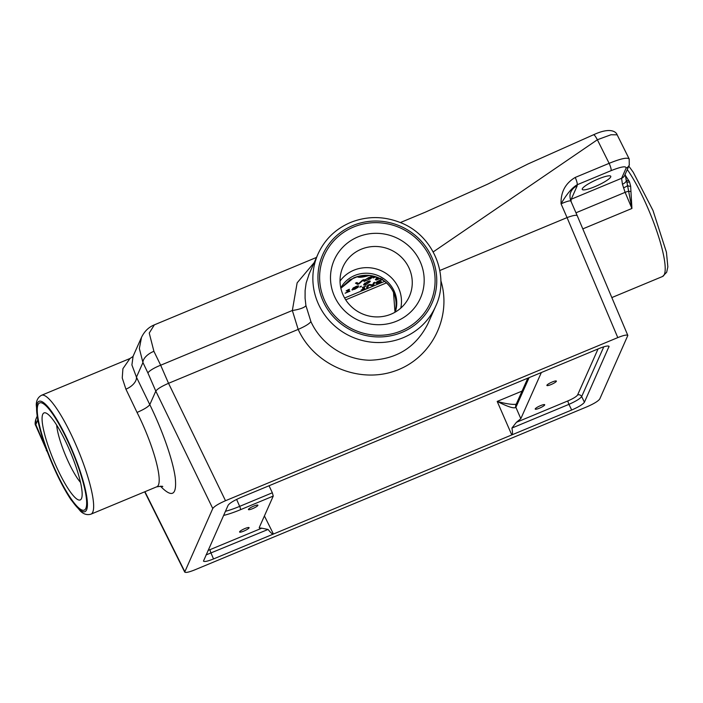<?xml version="1.0" encoding="UTF-8"?>
<svg xmlns="http://www.w3.org/2000/svg" width="703" height="703" viewBox="0 0 703 703"><rect width="100%" height="100%" fill="white"/><g stroke="black" fill="none" stroke-linecap="round" stroke-linejoin="round"><path stroke-width="1.05" d="M535.229 408.882A5.229 0.94 -24.7 0 1 540.045 405.842A5.229 0.94 -24.7 0 1 544.711 404.735A5.229 0.94 -24.7 0 1 544.693 404.954A5.229 0.94 -24.7 0 1 539.869 407.995A5.229 0.94 -24.7 0 1 535.211 409.102A5.229 0.94 -24.7 0 1 535.229 408.882M546.899 385.244A5.229 0.94 -24.7 0 1 551.714 382.204A5.229 0.94 -24.7 0 1 556.381 381.088A5.229 0.94 -24.7 0 1 556.363 381.307A5.229 0.94 -24.7 0 1 551.547 384.348A5.229 0.94 -24.7 0 1 546.881 385.455A5.229 0.94 -24.7 0 1 546.899 385.244M239.6 531.811A5.229 0.94 -24.7 0 1 244.416 528.77A5.229 0.94 -24.7 0 1 249.082 527.654A5.229 0.94 -24.7 0 1 249.064 527.874A5.229 0.94 -24.7 0 1 244.249 530.914A5.229 0.94 -24.7 0 1 239.582 532.022A5.229 0.94 -24.7 0 1 239.6 531.811M248.431 509.35A5.229 0.94 -24.7 0 1 253.247 506.309A5.229 0.94 -24.7 0 1 257.904 505.193A5.229 0.94 -24.7 0 1 257.887 505.413A5.229 0.94 -24.7 0 1 253.071 508.454A5.229 0.94 -24.7 0 1 248.414 509.561A5.229 0.94 -24.7 0 1 248.431 509.35M393.592 292.483L393.504 292.281C391.228 287.483 387.88 283.511 383.469 280.383L383.469 280.515M383.469 280.383C374.014 274.548 364.084 273.713 353.688 277.87L340.858 288.239L349.945 279.768L357.915 276.499L369.989 275.576L379.523 278.212L383.46 280.506C387.88 283.652 391.219 287.615 393.495 292.413L394.998 312.237C396.87 305.471 396.369 298.819 393.504 292.281M516.406 422.318L511.925 428.057L568.938 404.357L571.688 410.016L213.519 558.947C207.693 561.275 204.345 561.996 203.466 561.108L228.115 505.272C229.626 503.128 233.871 500.527 240.848 497.478L599.018 348.547C604.791 346.236 608.139 345.507 609.062 346.359L584.421 402.221L581.671 396.554A3.137 3.023 24 0 0 577.576 394.998C576.442 396.615 573.253 398.566 568.024 400.851L516.406 422.318L520.826 418.68L541.354 372.528M340.032 281.095A33.92 32.681 -156 0 1 353.829 270.224A33.92 32.681 -156 0 1 388.829 275.427A33.92 32.681 -156 0 1 400.78 308.107M396.712 321.13A47.136 45.414 -156 0 1 334.681 296.754A47.136 45.414 -156 0 1 357.968 236.902A47.136 45.414 -156 0 1 419.999 261.279A47.136 45.414 -156 0 1 396.712 321.13M353.486 227.069A58.085 55.968 -156 0 1 429.928 257.113A58.085 55.968 -156 0 1 401.228 330.885A58.085 55.968 -156 0 1 324.777 300.84A58.085 55.968 -156 0 1 353.486 227.069M391.079 314.162A36.328 35.001 -156 0 1 352.388 307.571A36.328 35.001 -156 0 1 341.561 270.637A36.328 35.001 -156 0 1 361.219 249.231A36.328 35.001 -156 0 1 402.828 258.678A36.328 35.001 -156 0 1 407.529 299.97A36.328 35.001 -156 0 1 391.079 314.162M81.486 498.559A47.136 9.324 -112.6 0 0 81.557 498.383A47.136 9.324 -112.6 0 0 70.722 452.864A47.136 9.324 -112.6 0 0 46.09 413.074A47.136 9.324 -112.6 0 0 42.742 414.322A47.136 9.324 -112.6 0 0 56.987 467.97A47.136 9.324 -112.6 0 0 81.486 498.559M85.836 508.41A58.085 11.485 67.4 0 1 55.642 470.711A58.085 11.485 67.4 0 1 38.094 404.594A58.085 11.485 67.4 0 1 68.279 442.292A58.085 11.485 67.4 0 1 85.836 508.41M56.662 425.069A36.328 7.188 -112.6 0 0 80.511 482.425M125.907 389.154A12.566 7.258 150.9 0 0 136.452 377.159L131.9 364.945L133.078 356.43L129.95 358.521L122.911 368.688L122.243 377.977L125.907 389.154L137.05 412.441C154.238 446.449 164.291 484.824 156.549 486.88C161.075 486.16 163.122 486.081 162.683 486.669L162.683 486.661M37.101 416.361L35.809 419.401L35.844 424.586L37.76 419.937M627.006 182.631L631.927 208.466L630.653 186.251L629.493 181.822L625.072 174.906M628.754 180.478L626.452 180.706M626.76 181.787A3.137 1.722 151.5 0 0 629.493 181.822M629.387 164.766A6.283 6.055 -156 0 1 626.092 168.158L621.593 178.29L622.445 184.256L625.116 192.35A6.283 1.011 -22.9 0 1 628.71 191.234A3.137 1.388 171.9 0 0 630.855 191.392M626.268 180.012L627.014 182.657M435.658 306.297C450.377 275.514 432.96 234.732 399.989 222.42C383.328 215.97 366.834 215.988 350.507 222.482C335.559 228.914 324.733 239.415 318.02 253.994A64.368 62.022 24 0 0 332.08 323.521A64.368 62.022 24 0 0 403.294 337.66A64.368 62.022 24 0 0 435.658 306.297L427.793 323.969C415.86 347.352 396.474 359.444 369.62 360.235C344.83 359.725 321.095 344.11 310.911 321.605L305.91 305.541L305.084 298.16L305.111 290.55L306.156 282.966L309.241 273.739M622.445 184.256C625.723 182.692 626.883 181.058 625.934 179.344M626.259 179.994L625.037 174.212M629.229 159.027L629.194 158.948C627.322 157.191 620.635 158.658 609.132 163.342A6.283 1.239 67.4 0 1 611.092 170.644C621.303 166.62 626.303 165.794 626.092 168.158M433.206 251.911L597.365 139.756L609.132 163.342L575.203 177.446A6.283 1.239 67.4 0 1 577.172 184.748L611.092 170.644M575.203 177.446C565.414 183.29 560.704 192.086 561.064 203.817C566.609 194.16 571.978 187.806 577.172 184.748L577.154 185.908A12.566 12.1 24 0 0 570.862 191.981A12.566 12.1 24 0 0 570.845 192.033M610.731 176.936A15.703 2.838 -24.7 0 1 596.487 185.97A15.703 2.838 -24.7 0 1 582.295 189.494A15.703 2.838 -24.7 0 1 595.336 180.276A15.703 2.838 -24.7 0 1 610.81 176.374A15.703 2.838 -24.7 0 1 610.731 176.936M439.814 270.514L567.057 217.605L561.064 203.817C566.811 201.322 570.089 200.425 570.889 201.12C569.676 197.209 569.667 194.16 570.871 191.981M593.446 134.941C593.991 134.308 595.3 135.916 597.365 139.756L610.969 134.756L617.146 134.818L629.185 158.948L629.264 165.056M46.512 449.551L46.38 450.755M47.716 452.758L35.756 425.623L35.844 424.586L46.451 449.692A6.283 6.055 24 0 0 46.855 450.474M305.91 305.541A12.566 3.155 -9.4 0 1 292.343 310.48L298.177 329.408L168.535 383.311C161.567 386.36 157.323 388.961 155.802 391.114L212.772 508.524C214.283 506.371 218.528 503.779 225.505 500.721L617.788 337.607C623.605 335.278 626.962 334.558 627.832 335.445L599.764 398.97C598.253 401.114 594.009 403.715 587.031 406.765L194.749 569.887C188.984 572.189 185.636 572.919 184.713 572.066L212.772 508.524M310.911 321.605C309.399 323.758 305.155 326.359 298.177 329.408C314.136 364.76 358.143 383.803 394.541 371.114C431.106 358.846 452.249 317.519 440.843 280.611M314.179 262.623L297.141 282.843L292.343 310.48L160.671 365.226L153.913 351.315L149.238 333.064L154.361 324.856C148.746 327.115 144.458 331.28 141.505 337.352L139.352 348.547L142.946 362.563A12.566 6.432 -27.8 0 1 153.913 351.315M567.057 217.605L617.788 337.607M160.433 486.186C172.042 498.155 176.98 495.351 175.258 477.794C173 460.527 162.709 430.965 149.792 404.638C148.28 406.791 144.027 409.392 137.05 412.441M147.938 373.029L142.946 362.563L136.452 377.159L149.792 404.638L155.802 391.114L147.938 373.029A12.566 2.645 -23.5 0 1 160.671 365.226L168.535 383.311L225.505 500.721M571.161 201.752A12.566 2.487 67.4 0 1 571.24 199.221A12.566 12.1 24 0 0 570.361 199.626M132.77 356.975L141.505 337.352M571.688 410.016C578.666 406.967 582.91 404.366 584.421 402.221M627.832 335.445L577.242 215.724C576.346 214.802 572.954 215.426 567.075 217.596M269.038 485.755L272.342 492.777L239.661 506.371L236.612 499.411M225.443 511.292A29.192 5.272 -24.7 0 0 239.661 506.371A3.137 0.624 67.4 0 1 240.496 509.693L273.247 496.081L272.342 492.777M273.247 496.081L259.31 527.417L259.275 527.953L261.771 528.19L208.018 550.484M516.239 404.199C512.531 404.787 506.186 403.865 497.197 401.422C507.645 406.738 513.867 408.742 515.853 407.415L515.897 407.336A3.137 3.023 -156 0 1 515.897 404.972A3.137 3.023 -156 0 1 515.897 404.954L527.821 378.152M522.074 391.079L497.197 401.422L511.775 434.929C512.645 434.551 512.698 432.257 511.925 428.057M206.032 554.948L268.08 529.447C270.76 532.856 272.544 534.385 273.432 534.034L264.416 515.949M268.08 529.447L261.771 528.19M568.024 400.851A3.137 0.624 67.4 0 0 568.938 404.357C575.898 401.264 580.142 398.663 581.671 396.554L603.789 346.807M382.388 279.442L377.036 282.448L377.599 282.878L381.193 281.534M381.29 281.745L376.448 283.537L375.666 283.019L377.362 281.481L382.458 279.117M376.773 281.877L377.599 282.878M376 282.544L376.448 283.537L375.666 283.019M373.627 284.961L372.151 285.576L368.785 285.084L367.757 287.395L366.527 287.905L367.722 285.225L369.593 284.451L372.643 284.908L373.583 282.791L374.813 282.281L373.627 284.961L373.117 283.854M367.757 287.395L367.247 286.288M372.151 285.576L371.782 284.777M364.901 288.59L361.061 290.181L362.44 289.381L363.389 287.255L362.247 287.501L366.087 285.91L364.708 286.701L363.759 288.836L364.813 288.397M363.759 288.836L363.214 287.65M380.991 278.274L376.149 280.066L375.367 279.548L377.906 277.509M378.232 277.641L376.738 278.977L377.3 279.407L380.042 278.467M376.474 278.406L377.3 279.407M375.692 279.073L376.149 280.066L375.367 279.548M364.602 279.724L364.875 280.312C364.646 280.989 365.481 280.936 367.397 280.146L370.885 277.808L370.437 277.334L366.043 279.161L364.831 280.638L364.462 279.838M370.885 277.808L370.288 277M368.495 277.667L371.536 276.701L372.265 277.237L370.613 278.766L364.224 281.42L363.495 280.884L368.495 277.667M363.776 280.462L364.224 281.42L363.495 280.884M371.536 276.701L372.265 277.237L372.019 276.701M362.37 280.26L363.706 279.706L359.101 283.801L357.678 284.39L355.454 283.133L356.869 282.544L358.627 283.625L362.37 280.26M357.678 284.39L356.834 282.562M369.137 275.497A31.407 5.668 -24.7 0 1 357.203 276.701M374.848 276.49L374.576 277.114L375.578 276.692M374.576 277.114L374.207 276.314M375.929 276.806L373.117 277.975L373.882 276.244M349.962 291.2L345.12 293.213L347.045 292.193L347.844 290.392L346.148 290.893L348.372 289.671L349.4 289.241L348.319 291.657L349.874 291.016M348.319 291.657L347.792 290.506M357.37 286.446L354.048 287.808L356.149 287.386L357.212 285.989M353.899 287.474L354.822 287.808M354.62 288.168L353.231 289.214L354.892 288.986L356.966 287.712L354.488 287.887M353.064 288.854L353.222 289.337L353.011 288.88M356.966 287.712L356.72 287.044M353.864 288.406L352.695 288.406L355.999 286.455L358.679 285.901L356.878 287.167L358.345 287.105L354.751 289.258L351.878 289.794L353.864 288.406L353.539 287.685M352.212 289.434L352.475 290.014L351.878 289.794M361.351 286.464L359.76 287.123L361.193 286.112M368.767 282.29L368.776 281.622L365.841 282.843L365.112 284.469L368.056 283.247L368.609 281.253M364.822 283.133L365.112 284.469M367.572 281.648C369.716 280.752 370.569 280.778 370.121 281.727L366.333 284.443C364.18 285.339 363.328 285.313 363.776 284.364L367.572 281.648M370.2 281.182L370.121 281.727L369.787 280.998M363.706 284.908L363.776 284.364M384.629 281.376L344.611 298.01M340.788 287.896A29.895 28.805 -156 0 1 354.743 275.488A29.895 28.805 -156 0 1 386.905 281.2A29.895 28.805 -156 0 1 395.235 312.106M41.565 395.271C38.12 397.098 36.354 400.315 36.257 404.928L37.734 419.814C40.22 431.835 44.623 445.517 50.941 460.843C57.444 476.414 64.14 489.385 71.021 499.754L80.441 511.134C83.71 514.271 87.225 515.281 90.995 514.148A64.368 12.733 -112.6 0 0 92.734 512.223A64.368 12.733 -112.6 0 0 73.279 438.962A64.368 12.733 -112.6 0 0 41.565 395.271L129.923 358.53M627.278 169.537A64.368 12.733 67.4 0 1 644.836 201.304A64.368 12.733 67.4 0 1 664.291 274.574A64.368 12.733 67.4 0 1 662.551 276.49L611.83 297.58M582.805 228.888L631.927 208.466L625.116 192.35L575.968 212.789M630.653 186.251A3.137 1.617 -5.4 0 1 627.656 185.425A6.283 1.344 -18.6 0 1 623.473 187.833M86.566 509.895A59.773 11.819 67.4 0 1 55.502 471.107A59.773 11.819 67.4 0 1 37.435 403.074A59.773 11.819 67.4 0 1 68.507 441.862A59.773 11.819 67.4 0 1 86.566 509.895M401.914 332.396A59.773 57.584 -156 0 1 323.257 301.482A59.773 57.584 -156 0 1 352.783 225.575A59.773 57.584 -156 0 1 431.449 256.49A59.773 57.584 -156 0 1 401.914 332.396M577.154 185.908L571.24 199.221L621.593 178.29A6.283 6.055 24 0 0 624.739 175.249A6.283 6.055 24 0 0 624.747 175.223L629.255 165.1M184.748 571.539L144.941 491.713M386.439 282.896L345.709 299.829M515.853 407.415A3.137 3.005 -152.6 0 1 515.914 404.919M520.826 418.68L515.897 407.336L529.113 377.616M598.051 348.952L577.576 394.998M608.605 346.052L609.018 346.895M213.519 558.947L211.067 553.156A3.137 0.624 67.4 0 1 210.153 549.658M223.607 515.422A32.32 5.835 155.3 0 0 240.496 509.693M90.995 514.148L156.549 486.88M308.907 274.486L318.02 253.994M628.798 166.119L633.218 172.209L652.999 210.505L666.426 252.175L667.85 266.885L666.664 272.272L662.551 276.49M308.837 274.627L309.232 273.757M577.242 215.724L570.898 201.137M35.756 425.605C34.904 424.621 34.922 422.547 35.809 419.401M593.604 134.748C610.397 126.918 616.223 131.839 617.146 134.827M593.604 134.73L528.129 163.913L487.706 184.133L425.394 212.148L400.341 222.561M316.491 257.43L154.361 324.848M184.713 572.066L144.686 491.819M377.001 282.747L376.65 281.973M376.703 279.267L376.351 278.502M370.657 276.894L370.929 277.483M368.662 281.235L368.882 281.718M364.541 283.371L364.998 284.372"/></g></svg>
